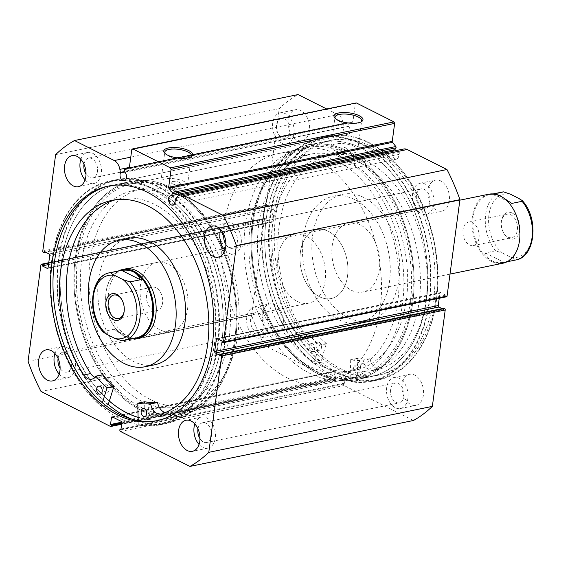 <?xml version="1.0" encoding="UTF-8"?>
<svg xmlns="http://www.w3.org/2000/svg" width="561" height="561" viewBox="0 0 561 561"><rect width="100%" height="100%" fill="white"/><g stroke="black" fill="none" stroke-linecap="round" stroke-linejoin="round"><path stroke-width="0.42" stroke-dasharray="2.81 2.1" d="M320.682 362.364L326.362 343.542A102.13 67.811 78.4 0 1 315.079 332.273L314.868 332.273A12.132 8.057 78.4 0 1 310.78 335.352A12.132 8.057 78.4 0 1 303.01 331.242L296.131 332.659A109.753 72.867 78.4 0 1 272.071 228.79A109.753 72.867 78.4 0 1 323.613 156.884A109.753 72.867 78.4 0 1 419.362 299.995A109.753 72.867 78.4 0 1 373.871 370.239L380.751 368.822A12.132 8.057 78.4 0 1 380.267 368.942A12.132 8.057 78.4 0 1 369.987 358.921L369.797 358.724A102.13 67.811 78.4 0 1 357.161 358.43L357.834 380.323A124.437 82.614 -101.6 0 0 378.261 379.937A124.437 82.614 -101.6 0 0 436.703 298.417A124.437 82.614 -101.6 0 0 328.143 136.162A124.437 82.614 -101.6 0 0 269.708 217.682A124.437 82.614 -101.6 0 0 320.682 362.364L313.802 363.78L319.482 344.959A102.13 67.811 78.4 0 1 308.199 333.69L307.989 333.69A12.132 8.057 78.4 0 1 303.901 336.768A12.132 8.057 78.4 0 1 296.131 332.652L296.131 332.659M309.125 346.221A4.109 2.728 -101.6 0 0 312.715 351.579A4.109 2.728 -101.6 0 0 314.644 348.886A4.109 2.728 -101.6 0 0 311.06 343.528A4.109 2.728 -101.6 0 0 309.125 346.221M316.004 344.805A4.109 2.728 -101.6 0 0 319.595 350.162A4.109 2.728 -101.6 0 0 321.523 347.476A4.109 2.728 -101.6 0 0 317.94 342.119A4.109 2.728 -101.6 0 0 316.004 344.805M353.668 367.75A4.109 2.728 -101.6 0 0 357.252 373.107A4.109 2.728 -101.6 0 0 359.18 370.414A4.109 2.728 -101.6 0 0 355.597 365.057A4.109 2.728 -101.6 0 0 353.668 367.75M360.548 366.34A4.109 2.728 -101.6 0 0 364.131 371.698A4.109 2.728 -101.6 0 0 366.06 369.005A4.109 2.728 -101.6 0 0 362.476 363.647A4.109 2.728 -101.6 0 0 360.548 366.34M296.131 332.652L303.01 331.242A109.753 72.867 78.4 0 1 278.95 227.373A109.753 72.867 78.4 0 1 330.492 155.467A109.753 72.867 78.4 0 1 426.241 298.578A109.753 72.867 78.4 0 1 380.751 368.822L373.871 370.232A12.132 8.057 78.4 0 1 373.388 370.358A12.132 8.057 78.4 0 1 363.107 360.33L362.918 360.141A102.13 67.811 78.4 0 1 350.281 359.846L350.955 381.739A124.437 82.614 -101.6 0 0 371.382 381.354A124.437 82.614 -101.6 0 0 429.824 299.826A124.437 82.614 -101.6 0 0 321.264 137.578A124.437 82.614 -101.6 0 0 262.829 219.099A124.437 82.614 -101.6 0 0 313.802 363.78M357.834 380.323L350.955 381.739M382.027 209.59A110.349 73.267 78.4 0 1 346.186 372.146A110.349 73.267 78.4 0 1 265.907 318.536A110.349 73.267 78.4 0 1 301.748 155.972A110.349 73.267 78.4 0 1 382.027 209.59M390.624 207.815A110.349 73.267 78.4 0 1 354.783 370.379A110.349 73.267 78.4 0 1 274.504 316.769A110.349 73.267 78.4 0 1 310.345 154.205A110.349 73.267 78.4 0 1 390.624 207.815M337.252 274.904A35.217 23.38 78.4 0 1 348.69 223.026A35.217 23.38 78.4 0 1 374.313 240.136A35.217 23.38 78.4 0 1 362.876 292.015A35.217 23.38 78.4 0 1 337.252 274.904M305.436 281.447A35.217 23.38 78.4 0 1 316.874 229.561A35.217 23.38 78.4 0 1 342.498 246.672A35.217 23.38 78.4 0 1 331.06 298.557A35.217 23.38 78.4 0 1 305.436 281.447M380.295 227.591A64.564 42.867 78.4 0 1 359.328 322.708A64.564 42.867 78.4 0 1 312.351 291.334A64.564 42.867 78.4 0 1 333.325 196.217A64.564 42.867 78.4 0 1 380.295 227.591M389.755 225.648A64.564 42.867 78.4 0 1 368.787 320.766A64.564 42.867 78.4 0 1 321.811 289.392A64.564 42.867 78.4 0 1 342.778 194.274A64.564 42.867 78.4 0 1 389.755 225.648M395.568 203.18A119.738 79.501 78.4 0 1 356.677 379.58A119.738 79.501 78.4 0 1 269.56 321.404A119.738 79.501 78.4 0 1 308.452 145.004A119.738 79.501 78.4 0 1 395.568 203.18M409.327 200.354A119.738 79.501 78.4 0 1 370.435 376.754A119.738 79.501 78.4 0 1 283.319 318.571A119.738 79.501 78.4 0 1 322.21 142.178A119.738 79.501 78.4 0 1 409.327 200.354M110.713 360.071A110.349 73.267 -101.6 0 0 186.252 405.028A110.349 73.267 -101.6 0 0 217.345 233.811A110.349 73.267 -101.6 0 0 141.807 188.854A110.349 73.267 -101.6 0 0 110.713 360.071M102.116 361.838A110.349 73.267 -101.6 0 0 177.648 406.795A110.349 73.267 -101.6 0 0 208.748 235.578A110.349 73.267 -101.6 0 0 133.209 190.621A110.349 73.267 -101.6 0 0 102.116 361.838M156.94 262.443L125.124 268.985A35.217 23.38 -101.6 0 0 115.194 323.627A35.217 23.38 -101.6 0 0 139.303 337.974L171.119 331.439A35.217 23.38 -101.6 0 0 181.042 276.79A35.217 23.38 -101.6 0 0 156.94 262.443A35.217 23.38 -101.6 0 0 147.01 317.084A35.217 23.38 -101.6 0 0 171.119 331.439M128.672 238.292A64.564 42.867 -101.6 0 0 110.475 338.472A64.564 42.867 -101.6 0 0 154.675 364.783M97.579 367.21A119.738 79.501 -101.6 0 0 179.541 415.996A119.738 79.501 -101.6 0 0 213.285 230.206A119.738 79.501 -101.6 0 0 131.316 181.42A119.738 79.501 -101.6 0 0 97.579 367.21M138.062 417.335A119.738 79.501 -101.6 0 0 165.783 418.822A119.738 79.501 -101.6 0 0 199.527 233.032A119.738 79.501 -101.6 0 0 117.558 184.246A119.738 79.501 -101.6 0 0 83.82 370.036A119.738 79.501 -101.6 0 0 109.36 401.059M124.914 171.996L344.054 126.947A4.811 3.198 -101.6 0 0 343.655 128.378A4.811 3.198 -101.6 0 0 347.841 134.71A4.811 3.198 -101.6 0 0 350.099 131.618A4.811 3.198 -101.6 0 0 348.535 126.351L348.086 123.743A0.94 0.624 78.4 0 1 348.542 122.733L352.483 122.214A0.94 0.624 -101.6 0 0 352.953 121.604L355.351 103.61L356.284 102.915M403.808 148.988A10.484 6.963 -101.6 0 0 400.105 151.933L398.689 154.45A4.811 3.198 78.4 0 1 398.682 156.077A4.811 3.198 78.4 0 1 396.424 159.17A4.811 3.198 78.4 0 1 392.237 152.83A4.811 3.198 78.4 0 1 392.693 151.274M394.081 149.864A4.811 3.198 78.4 0 1 394.488 149.738A4.811 3.198 78.4 0 1 394.916 149.696M335.352 118.511A13.436 4.67 7.6 0 0 335.744 119.044A13.436 4.67 7.6 0 0 338.5 121.001A13.436 4.67 7.6 0 0 360.485 122.347A13.436 4.67 7.6 0 0 361.003 121.933M165.095 153.518A13.436 4.67 7.6 0 0 165.488 154.044A13.436 4.67 7.6 0 0 168.244 156.007A13.436 4.67 7.6 0 0 190.228 157.346A13.436 4.67 7.6 0 0 190.747 156.94M234.8 338.662A118.567 78.722 78.4 0 1 140.727 408.906A118.567 78.722 78.4 0 1 76.058 258.754A118.567 78.722 78.4 0 1 131.758 182.528A118.567 78.722 78.4 0 1 212.9 231.195A118.567 78.722 78.4 0 1 234.877 338.073A117.396 77.944 -101.6 0 0 234.947 337.512A117.396 77.944 -101.6 0 0 213.194 231.686A117.396 77.944 -101.6 0 0 132.648 183.545A117.396 77.944 -101.6 0 0 77.706 258.979A117.396 77.944 -101.6 0 0 179.927 413.52A117.396 77.944 -101.6 0 0 234.87 338.087A118.567 78.722 78.4 0 1 234.8 338.662M253.2 222.338A118.567 78.722 -101.6 0 0 253.123 222.927A118.567 78.722 -101.6 0 0 275.093 329.805A118.567 78.722 -101.6 0 0 356.235 378.472A118.567 78.722 -101.6 0 0 411.935 302.246A118.567 78.722 -101.6 0 0 347.266 152.094A118.567 78.722 -101.6 0 0 253.2 222.338M410.287 302.021A117.396 77.944 78.4 0 1 355.344 377.455A117.396 77.944 78.4 0 1 274.799 329.314A117.396 77.944 78.4 0 1 253.046 223.488A117.396 77.944 78.4 0 1 253.123 222.913A117.396 77.944 78.4 0 1 308.066 147.48A117.396 77.944 78.4 0 1 410.287 302.021M339.251 149.499A4.698 1.634 7.6 0 0 344.279 150.523A4.698 1.634 7.6 0 0 347.35 149.415A4.698 1.634 7.6 0 0 346.13 148.083A4.698 1.634 7.6 0 0 341.109 147.059A4.698 1.634 7.6 0 0 338.038 148.174A4.698 1.634 7.6 0 0 339.251 149.499M338.521 154.955L346.614 154.913L345.401 153.539L337.301 153.672L338.521 154.955A117.396 77.944 -101.6 0 0 300.324 149.072A117.396 77.944 -101.6 0 0 244.182 251.77A117.396 77.944 -101.6 0 0 309.413 373.163A117.396 77.944 -101.6 0 0 347.61 379.047A117.396 77.944 -101.6 0 0 403.752 276.349A117.396 77.944 -101.6 0 0 338.521 154.955M172.437 183.791A4.698 1.634 7.6 0 0 177.458 184.821A4.698 1.634 7.6 0 0 180.53 183.706A4.698 1.634 7.6 0 0 179.317 182.381A4.698 1.634 7.6 0 0 174.289 181.35A4.698 1.634 7.6 0 0 171.217 182.465A4.698 1.634 7.6 0 0 172.437 183.791M171.708 189.246L179.793 189.204L178.587 187.837L170.488 187.963L171.708 189.246M334.573 150.46A13.436 4.67 7.6 0 0 348.949 153.398A13.436 4.67 7.6 0 0 357.729 150.215A13.436 4.67 7.6 0 0 354.25 146.414A13.436 4.67 7.6 0 0 339.875 143.483A13.436 4.67 7.6 0 0 331.095 146.659A13.436 4.67 7.6 0 0 334.573 150.46M164.317 185.46A13.436 4.67 7.6 0 0 178.693 188.398A13.436 4.67 7.6 0 0 187.472 185.214A13.436 4.67 7.6 0 0 183.994 181.413A13.436 4.67 7.6 0 0 169.618 178.482A13.436 4.67 7.6 0 0 160.839 181.666A13.436 4.67 7.6 0 0 164.317 185.46M252.373 221.925A119.802 79.536 78.4 0 1 308.445 144.948A119.802 79.536 78.4 0 1 412.763 302.66A119.802 79.536 78.4 0 1 356.691 379.636A119.802 79.536 78.4 0 1 252.373 221.925M266.131 219.099A119.802 79.536 78.4 0 1 322.203 142.115A119.802 79.536 78.4 0 1 426.521 299.833A119.802 79.536 78.4 0 1 370.449 376.81A119.802 79.536 78.4 0 1 266.131 219.099M263.418 217.731A123.848 82.229 78.4 0 1 321.383 138.153A123.848 82.229 78.4 0 1 429.228 301.194A123.848 82.229 78.4 0 1 371.263 380.779A123.848 82.229 78.4 0 1 263.418 217.731M270.556 216.266A123.848 82.229 78.4 0 1 328.522 136.681A123.848 82.229 78.4 0 1 436.367 299.728A123.848 82.229 78.4 0 1 378.402 379.313A123.848 82.229 78.4 0 1 270.556 216.266M273.27 217.633A119.802 79.536 78.4 0 1 329.335 140.65A119.802 79.536 78.4 0 1 433.653 298.361A119.802 79.536 78.4 0 1 377.588 375.344A119.802 79.536 78.4 0 1 273.27 217.633M275.591 217.156A119.802 79.536 78.4 0 1 331.656 140.173A119.802 79.536 78.4 0 1 435.974 297.884A119.802 79.536 78.4 0 1 379.909 374.867A119.802 79.536 78.4 0 1 275.591 217.156M235.627 339.075A119.802 79.536 78.4 0 1 179.555 416.052A119.802 79.536 78.4 0 1 75.237 258.341A119.802 79.536 78.4 0 1 131.309 181.364A119.802 79.536 78.4 0 1 235.627 339.075M109.346 401.108A119.802 79.536 78.4 0 1 61.479 261.167A119.802 79.536 78.4 0 1 117.551 184.19A119.802 79.536 78.4 0 1 221.868 341.901A119.802 79.536 78.4 0 1 165.797 418.885A119.802 79.536 78.4 0 1 138.062 417.398M102.397 402.735L101.218 406.374L108.098 404.965L108.252 404.474A123.848 82.229 78.4 0 1 58.765 259.806A123.848 82.229 78.4 0 1 116.73 180.221A123.848 82.229 78.4 0 1 224.575 343.269A123.848 82.229 78.4 0 1 166.61 422.847A123.848 82.229 78.4 0 1 131.646 419.074M217.437 344.735A123.848 82.229 78.4 0 1 159.471 424.319A123.848 82.229 78.4 0 1 51.626 261.272A123.848 82.229 78.4 0 1 109.598 181.687A123.848 82.229 78.4 0 1 217.437 344.735M109.255 185.908A119.802 79.536 78.4 0 1 110.412 185.656A119.802 79.536 78.4 0 1 214.73 343.367A119.802 79.536 78.4 0 1 158.658 420.35A119.802 79.536 78.4 0 1 157.494 420.575M54.95 353.535A15.848 10.519 78.4 0 1 61.605 346.677A15.848 10.519 78.4 0 1 75.405 367.539A15.848 10.519 78.4 0 1 67.986 377.721A15.848 10.519 78.4 0 1 59.164 374.04M194.828 423.948A15.848 10.519 78.4 0 1 201.483 417.082A15.848 10.519 78.4 0 1 215.284 437.945A15.848 10.519 78.4 0 1 207.865 448.134A15.848 10.519 78.4 0 1 199.043 444.452M80.861 159.331A15.848 10.519 78.4 0 1 87.516 152.466A15.848 10.519 78.4 0 1 101.317 173.328A15.848 10.519 78.4 0 1 93.897 183.51A15.848 10.519 78.4 0 1 85.076 179.836M220.739 229.737A15.848 10.519 78.4 0 1 227.394 222.878A15.848 10.519 78.4 0 1 241.195 243.74A15.848 10.519 78.4 0 1 233.776 253.923A15.848 10.519 78.4 0 1 224.954 250.241M283.494 324.756A15.848 10.519 78.4 0 1 276.075 334.945A15.848 10.519 78.4 0 1 262.282 314.076A15.848 10.519 78.4 0 1 269.694 303.894A15.848 10.519 78.4 0 1 283.494 324.756M268.018 327.94A15.848 10.519 78.4 0 1 260.599 338.122A15.848 10.519 78.4 0 1 246.798 317.26A15.848 10.519 78.4 0 1 254.217 307.077A15.848 10.519 78.4 0 1 268.018 327.94M423.373 395.168A15.848 10.519 78.4 0 1 415.953 405.351A15.848 10.519 78.4 0 1 402.16 384.488A15.848 10.519 78.4 0 1 409.572 374.306A15.848 10.519 78.4 0 1 423.373 395.168M407.896 398.352A15.848 10.519 78.4 0 1 400.477 408.534A15.848 10.519 78.4 0 1 386.676 387.672A15.848 10.519 78.4 0 1 394.095 377.49A15.848 10.519 78.4 0 1 407.896 398.352M309.406 130.552A15.848 10.519 78.4 0 1 301.993 140.734A15.848 10.519 78.4 0 1 288.193 119.872A15.848 10.519 78.4 0 1 295.612 109.69A15.848 10.519 78.4 0 1 309.406 130.552M293.929 133.735A15.848 10.519 78.4 0 1 286.517 143.918A15.848 10.519 78.4 0 1 272.716 123.055A15.848 10.519 78.4 0 1 280.128 112.866A15.848 10.519 78.4 0 1 293.929 133.735M449.284 200.957A15.848 10.519 78.4 0 1 441.872 211.146A15.848 10.519 78.4 0 1 428.071 190.277A15.848 10.519 78.4 0 1 435.483 180.095A15.848 10.519 78.4 0 1 449.284 200.957M433.807 204.141A15.848 10.519 78.4 0 1 426.388 214.323A15.848 10.519 78.4 0 1 412.594 193.461A15.848 10.519 78.4 0 1 420.007 183.279A15.848 10.519 78.4 0 1 433.807 204.141M416.444 195.396A10.098 6.704 -101.6 0 0 425.231 208.692A10.098 6.704 -101.6 0 0 429.957 202.205A10.098 6.704 -101.6 0 0 421.164 188.91A10.098 6.704 -101.6 0 0 416.444 195.396M223.874 234.666A10.098 6.704 78.4 0 1 228.551 228.509A10.098 6.704 78.4 0 1 237.345 241.798A10.098 6.704 78.4 0 1 232.619 248.285A10.098 6.704 78.4 0 1 225.894 244.477M276.566 124.991A10.098 6.704 -101.6 0 0 285.353 138.279A10.098 6.704 -101.6 0 0 290.079 131.793A10.098 6.704 -101.6 0 0 281.292 118.504A10.098 6.704 -101.6 0 0 276.566 124.991M84.003 164.254A10.098 6.704 78.4 0 1 88.673 158.104A10.098 6.704 78.4 0 1 97.467 171.393A10.098 6.704 78.4 0 1 92.74 177.879A10.098 6.704 78.4 0 1 86.015 174.071M390.526 389.607A10.098 6.704 -101.6 0 0 399.32 402.896A10.098 6.704 -101.6 0 0 404.046 396.41A10.098 6.704 -101.6 0 0 395.253 383.121A10.098 6.704 -101.6 0 0 390.526 389.607M197.963 428.87A10.098 6.704 78.4 0 1 202.64 422.721A10.098 6.704 78.4 0 1 211.434 436.009A10.098 6.704 78.4 0 1 206.707 442.496A10.098 6.704 78.4 0 1 199.982 438.688M250.648 319.202A10.098 6.704 -101.6 0 0 259.441 332.491A10.098 6.704 -101.6 0 0 264.168 326.004A10.098 6.704 -101.6 0 0 255.374 312.715A10.098 6.704 -101.6 0 0 250.648 319.202M58.085 358.465A10.098 6.704 78.4 0 1 62.762 352.308A10.098 6.704 78.4 0 1 71.556 365.604A10.098 6.704 78.4 0 1 66.829 372.09A10.098 6.704 78.4 0 1 60.104 368.275M446.535 296.783A1.171 0.778 78.4 0 1 446.156 296.72L222.584 342.68M217.254 338.606L440.827 292.646L445.778 295.135L445.602 296.446L446.156 296.72M440.827 292.646A1.171 0.778 -101.6 0 0 440.448 292.583A1.171 0.778 -101.6 0 0 439.894 293.34L217.97 338.963M439.235 298.284L439.894 293.34M444.032 308.227L443.856 309.539L442.061 308.634M413.492 420.47L344.068 385.519A1.171 0.778 78.4 0 1 343.43 384.04L119.858 429.999M121.723 423.597L334.945 379.762L335.043 378.998L121.821 422.833L345.394 376.873L344.475 383.745L343.535 383.275L343.43 384.04M345.394 376.873A1.171 0.778 -101.6 0 0 344.749 375.386L121.183 421.346M112.382 416.921L335.948 370.954L344.749 375.386M335.948 370.954A1.171 0.778 -101.6 0 0 335.569 370.898A1.171 0.778 -101.6 0 0 335.022 371.648L113.091 417.279M335.043 378.998L334.104 378.528L335.022 371.648M334.945 379.762A1.171 0.778 78.4 0 1 334.391 380.519A1.171 0.778 78.4 0 1 334.012 380.456L264.589 345.513A174.913 116.134 78.4 0 1 251.623 315.401L264.483 219.014A1.171 0.778 78.4 0 1 265.03 218.257A1.171 0.778 78.4 0 1 265.409 218.32L48.737 262.864M47.881 268.214L270.739 222.394L265.788 219.905L265.963 218.594L265.409 218.32M270.739 222.394A1.171 0.778 -101.6 0 0 271.117 222.458A1.171 0.778 -101.6 0 0 271.671 221.7L48.099 267.66M49.733 255.444L273.298 209.477L271.671 221.7M273.298 209.477A1.171 0.778 -101.6 0 0 272.66 207.991L49.088 253.958M43.414 252.499L266.987 206.532L267.534 206.813L267.709 205.501L272.66 207.991M266.987 206.532A1.171 0.778 78.4 0 1 266.342 205.046L279.203 108.659A174.913 116.134 78.4 0 1 298.073 94.571M326.719 108.995L337.827 114.584A10.484 6.963 78.4 0 1 343.437 123.413L344.054 126.947M28.05 361.361L251.623 315.401M279.203 108.659L55.637 154.626M264.589 345.513L41.023 391.48M131.786 149.57L355.351 103.61M222.037 342.406L445.602 296.446M222.205 341.095L445.778 295.135M220.284 355.499L443.856 309.539M48.688 263.263L265.963 218.594M48.512 264.575L265.788 219.905M44.137 251.461L267.709 205.501M45.932 252.366L267.534 206.813M120.994 429.018L343.535 383.275M120.903 429.705L344.475 383.745M121.772 422.174L334.104 378.528M175.116 200.41L398.689 154.45M124.97 172.311L348.535 126.351M512.249 213.047A13.618 9.039 78.4 0 1 519.675 230.291A13.618 9.039 78.4 0 1 508.876 238.355A13.618 9.039 78.4 0 1 503.96 233.453A13.618 9.039 78.4 0 1 501.436 221.181A13.618 9.039 78.4 0 1 512.249 213.047M507.873 237.079A11.977 7.952 -101.6 0 0 511.772 237.675A11.977 7.952 -101.6 0 0 517.494 227.198A11.977 7.952 -101.6 0 0 510.84 214.821A11.977 7.952 -101.6 0 0 506.948 214.218A11.977 7.952 -101.6 0 0 501.338 221.974A11.977 7.952 -101.6 0 0 503.554 232.766A11.977 7.952 -101.6 0 0 507.873 237.079M469.522 244.961A11.977 7.952 -101.6 0 0 473.421 245.564A11.977 7.952 -101.6 0 0 479.143 235.087A11.977 7.952 -101.6 0 0 472.495 222.703A11.977 7.952 -101.6 0 0 468.596 222.1A11.977 7.952 -101.6 0 0 462.867 232.577A11.977 7.952 -101.6 0 0 469.522 244.961M513.091 208.776A34.628 22.994 -101.6 0 0 500.671 196.427A34.628 22.994 -101.6 0 0 489.402 194.695A34.628 22.994 -101.6 0 0 472.839 224.989A34.628 22.994 -101.6 0 0 492.081 260.802A34.628 22.994 -101.6 0 0 503.35 262.541A34.628 22.994 -101.6 0 0 519.556 240.255M488.848 194.211A35.217 23.38 -101.6 0 0 472.011 225.017A35.217 23.38 -101.6 0 0 491.576 261.44A35.217 23.38 -101.6 0 0 503.035 263.2M319.602 296.79A35.217 23.38 78.4 0 1 300.03 260.374A35.217 23.38 78.4 0 1 316.874 229.561A35.217 23.38 78.4 0 1 328.332 231.328A35.217 23.38 78.4 0 1 347.904 267.744A35.217 23.38 78.4 0 1 331.06 298.557A35.217 23.38 78.4 0 1 319.602 296.79M156.056 287.758A11.977 7.952 -101.6 0 0 152.157 287.155A11.977 7.952 -101.6 0 0 146.435 297.632A11.977 7.952 -101.6 0 0 153.083 310.016A11.977 7.952 -101.6 0 0 156.982 310.612A11.977 7.952 -101.6 0 0 162.711 300.135A11.977 7.952 -101.6 0 0 156.056 287.758M122.228 270.178A34.628 22.994 -101.6 0 0 106.001 292.604A34.628 22.994 -101.6 0 0 112.417 323.816A34.628 22.994 -101.6 0 0 124.907 336.284A34.628 22.994 -101.6 0 0 136.176 338.024M118.497 270.942A35.217 23.38 -101.6 0 0 106.036 292.316A35.217 23.38 -101.6 0 0 112.565 324.062A35.217 23.38 -101.6 0 0 125.264 336.74A35.217 23.38 -101.6 0 0 132.445 338.788M287.05 377.763A117.396 77.944 -101.6 0 0 325.247 383.647A117.396 77.944 -101.6 0 0 381.396 280.942A117.396 77.944 -101.6 0 0 316.166 159.548A117.396 77.944 -101.6 0 0 277.968 153.665A117.396 77.944 -101.6 0 0 221.826 256.37A117.396 77.944 -101.6 0 0 287.05 377.763M297.246 301.39A35.217 23.38 -101.6 0 0 308.704 303.15A35.217 23.38 -101.6 0 0 325.548 272.344A35.217 23.38 -101.6 0 0 305.976 235.922A35.217 23.38 -101.6 0 0 294.518 234.161A35.217 23.38 -101.6 0 0 277.674 264.967A35.217 23.38 -101.6 0 0 297.246 301.39M103.322 332.14L103.462 331.418L113.785 329.3L124.907 336.284L132.459 338.704L122.144 340.822M113.785 329.3L132.459 338.704M124.184 311.124A11.977 7.952 -101.6 0 0 124.24 310.745A11.977 7.952 -101.6 0 0 122.025 299.953A11.977 7.952 -101.6 0 0 121.821 299.623M510.391 194.176A32.286 21.43 -101.6 0 0 488.954 214.821A32.286 21.43 -101.6 0 0 502.53 253.095L495.573 250.809L485.251 252.934C486.562 256.531 488.841 259.154 492.081 260.802C495.342 262.429 499.29 262.934 503.932 262.338L514.248 260.213C514.409 259.231 513.238 258.235 510.734 257.226A32.286 21.43 -101.6 0 0 532.172 236.581A32.286 21.43 -101.6 0 0 518.595 198.306M493.428 193.952L500.671 196.427L503.904 198.201M485.251 252.934L503.932 262.338M502.53 253.095L510.734 257.226M493.112 194.015L511.793 203.419M101.218 406.374A124.437 82.614 78.4 0 1 51.493 261.019A124.437 82.614 78.4 0 1 109.732 181.063A124.437 82.614 78.4 0 1 218.089 344.882A124.437 82.614 78.4 0 1 159.85 424.838A124.437 82.614 78.4 0 1 138.279 425.035L145.159 423.618L144.619 401.781M153.511 412.489A4.109 2.728 78.4 0 1 151.589 415.126A4.109 2.728 78.4 0 1 148.013 409.719A4.109 2.728 78.4 0 1 149.934 407.076A4.109 2.728 78.4 0 1 153.511 412.489M109.079 390.119A4.109 2.728 78.4 0 1 107.158 392.763A4.109 2.728 78.4 0 1 103.582 387.349A4.109 2.728 78.4 0 1 105.503 384.713A4.109 2.728 78.4 0 1 109.079 390.119M161.358 414.011L168.237 412.601A109.753 72.867 -101.6 0 0 214.484 343.423A109.753 72.867 -101.6 0 0 118.918 198.931A109.753 72.867 -101.6 0 0 115.503 199.765M108.098 404.965A124.437 82.614 78.4 0 1 58.372 259.61A124.437 82.614 78.4 0 1 116.611 179.646A124.437 82.614 78.4 0 1 224.968 343.465A124.437 82.614 78.4 0 1 166.729 423.422A124.437 82.614 78.4 0 1 145.159 423.618M90.679 373.563L90.679 373.556A109.753 72.867 -101.6 0 0 90.679 373.563L83.799 374.972M138.279 425.035L138.153 420.582M165.222 412.587A12.132 8.057 -101.6 0 0 167.858 412.686A12.132 8.057 -101.6 0 0 168.23 412.594L168.237 412.601M94.858 377.315A12.132 8.057 -101.6 0 0 98.54 377.798A12.132 8.057 -101.6 0 0 102.551 374.825M161.393 414.004L168.23 412.594M326.446 343.865L319.567 345.274M357.013 358.64L350.134 360.05M357.161 358.43L350.281 359.846M369.797 358.724L362.918 360.141M369.987 358.921L363.107 360.33M315.079 332.273L308.199 333.69M326.362 343.542L319.482 344.959M314.868 332.273L307.989 333.69M124.514 169.703L348.086 123.743M120.503 431.486L344.068 385.519M40.911 264.974L264.483 219.014M266.342 205.046L42.776 251.012M130.769 157.15L337.827 114.584M334.012 380.456L110.44 426.423M352.953 121.604L129.381 167.564M176.54 197.9L400.105 151.933M348.542 122.733L129.325 167.802L348.514 122.74M352.511 122.207L128.946 168.167L352.483 122.214M129.402 167.409L343.437 123.413M103.462 331.418A34.628 22.994 78.4 0 1 93.421 296.11A34.628 22.994 78.4 0 1 109.76 272.744M495.573 250.809A34.628 22.994 78.4 0 1 485.524 215.501A34.628 22.994 78.4 0 1 501.871 192.128M515.818 259.974A34.628 22.994 78.4 0 1 514.248 260.213M137.662 403.38L144.542 401.964M319.595 350.162L312.715 351.579M364.131 371.698L357.252 373.107M330.492 155.467L323.613 156.884M328.143 136.162L321.264 137.578M378.261 379.937L371.382 381.354M362.476 363.647L355.597 365.057M317.94 342.119L311.06 343.528M357.126 358.437L350.246 359.846M380.267 368.942L373.388 370.358M310.78 335.352L303.901 336.768M314.945 332.217L308.066 333.627M346.186 372.146L354.783 370.379M459.873 200.165L348.69 223.026M359.328 322.708L368.787 320.766M356.677 379.58L370.435 376.754M308.452 145.004L322.21 142.178M333.325 196.217L342.778 194.274M450.013 274.105L362.876 292.015M301.748 155.972L310.345 154.205M186.252 405.028L177.648 406.795M179.541 415.996L165.783 418.822M131.316 181.42L117.558 184.246M141.807 188.854L133.209 190.621M124.276 180.677L347.841 134.71M172.858 205.13L396.424 159.17M170.916 195.698L394.488 149.738M360.485 122.347L361.691 121.548M190.228 157.346L191.434 156.547M274.799 329.314L275.093 329.805M253.046 223.488L253.123 222.927M346.614 154.913L347.35 149.415M179.793 189.204L180.53 183.706M357.729 150.215L361.663 120.755M187.472 185.214L191.406 155.755M322.203 142.115L308.445 144.948M328.522 136.681L321.383 138.153M331.656 140.173L329.335 140.65M165.797 418.885L179.555 416.052M159.471 424.319L166.61 422.847M156.337 420.827L158.658 420.35M67.986 377.721L52.51 380.905M207.865 448.134L192.388 451.31M93.897 183.51L78.421 186.694M233.776 253.923L218.299 257.106M260.599 338.122L276.075 334.945M400.477 408.534L415.953 405.351M286.517 143.918L301.993 140.734M426.388 214.323L441.872 211.146M232.619 248.285L425.231 208.692M92.74 177.879L285.353 138.279M206.707 442.496L399.32 402.896M66.829 372.09L259.441 332.491M355.344 377.455L179.927 413.52M308.066 147.48L132.648 183.545M62.762 352.308L255.374 312.715M202.64 422.721L395.253 383.121M88.673 158.104L281.292 118.504M228.551 228.509L421.164 188.91M420.007 183.279L435.483 180.095M280.128 112.866L295.612 109.69M394.095 377.49L409.572 374.306M254.217 307.077L269.694 303.894M227.394 222.878L211.918 226.055M87.516 152.466L72.039 155.649M201.483 417.082L186.007 420.266M61.605 346.677L46.128 349.854M440.448 292.583L216.876 338.542M335.569 370.898L111.997 416.858M334.391 380.519L121.632 424.256M271.117 222.458L47.552 268.417M48.758 262.716L265.03 218.257M108.091 186.133L110.412 185.656M109.598 181.687L116.73 180.221M117.551 184.19L131.309 181.364M379.909 374.867L377.588 375.344M378.402 379.313L371.263 380.779M370.449 376.81L356.691 379.636M160.839 181.666L164.766 152.206M331.095 146.659L335.022 117.2M170.488 187.963L171.217 182.465M337.301 153.672L338.038 148.174M213.194 231.686L212.9 231.195M234.947 337.512L234.877 338.073M165.488 154.044L164.534 152.964M335.744 119.044L334.791 117.957M473.421 245.564L511.772 237.675M152.157 287.155L113.806 295.037M347.61 379.047L325.247 383.647M308.704 303.15L139.303 337.974M294.518 234.161L125.124 268.985M300.324 149.072L277.968 153.665M156.982 310.612L118.63 318.501M122.025 299.953L121.618 299.265M124.24 310.745L124.142 311.537M489.402 194.695L493.133 193.931M503.35 262.541L507.081 261.77M468.596 222.1L506.948 214.218M503.554 232.766L503.96 233.453M501.338 221.974L501.436 221.181M144.71 416.543L151.589 415.126M100.279 394.173L107.158 392.763M112.039 200.347L118.918 198.931M109.732 181.063L116.611 179.646M159.85 424.838L166.729 423.422M98.624 386.129L105.503 384.713M143.055 408.492L149.934 407.076M91.66 379.208L98.54 377.798M160.979 414.102L167.858 412.686"/><path stroke-width="0.84" d="M132.445 338.788A35.217 23.38 -101.6 0 0 136.723 338.507L139.303 337.974A35.217 23.38 -101.6 0 0 149.226 283.333A35.217 23.38 -101.6 0 0 125.124 268.985L122.543 269.511A35.217 23.38 -101.6 0 0 118.497 270.942M145.215 366.726L154.675 364.783A64.564 42.867 -101.6 0 0 172.865 264.596A64.564 42.867 -101.6 0 0 128.672 238.292L119.213 240.234A64.564 42.867 -101.6 0 0 101.015 340.415A64.564 42.867 -101.6 0 0 145.215 366.726A64.564 42.867 -101.6 0 0 163.405 266.545A64.564 42.867 -101.6 0 0 119.213 240.234M109.36 401.059A119.738 79.501 -101.6 0 0 138.062 417.335M394.004 121.905L394.642 123.392L171.077 169.352L170.432 167.865L394.004 121.905L356.284 102.915L132.712 148.875L131.786 149.57L129.381 167.564A0.94 0.624 78.4 0 1 128.911 168.174L124.977 168.693A0.94 0.624 -101.6 0 0 124.514 169.703L124.97 172.311A4.811 3.198 78.4 0 1 126.527 177.585A4.811 3.198 78.4 0 1 124.276 180.677A4.811 3.198 78.4 0 1 120.082 174.338A4.811 3.198 78.4 0 1 120.482 172.907L124.914 171.996M172.395 193.797A0.94 0.624 -101.6 0 0 172.241 192.486L395.814 146.526A0.94 0.624 78.4 0 1 395.961 147.838L172.395 193.797L171.343 195.656A4.811 3.198 -101.6 0 0 170.916 195.698A4.811 3.198 -101.6 0 0 168.665 198.79A4.811 3.198 -101.6 0 0 172.858 205.13A4.811 3.198 -101.6 0 0 175.109 202.037A4.811 3.198 -101.6 0 0 175.116 200.41L176.54 197.9A10.484 6.963 78.4 0 1 180.235 194.948A10.484 6.963 78.4 0 1 183.65 195.473L223.404 215.487A174.913 116.134 -101.6 0 1 236.377 245.599L223.516 341.986L447.082 296.026A1.171 0.778 78.4 0 1 446.535 296.783L222.962 342.743A1.171 0.778 -101.6 0 0 223.516 341.986M171.343 195.656L394.916 149.696L395.961 147.838M392.693 151.274A4.811 3.198 78.4 0 1 394.081 149.864M359.187 115.685A14.607 5.077 -172.4 0 1 361.691 121.548A14.607 5.077 -172.4 0 1 337.785 120.089A14.607 5.077 -172.4 0 1 334.791 117.957A14.607 5.077 -172.4 0 1 341.074 112.621A14.607 5.077 -172.4 0 1 359.187 115.685M361.003 121.933A13.436 4.67 7.6 0 0 361.663 120.755A13.436 4.67 7.6 0 0 358.184 116.954A13.436 4.67 7.6 0 0 343.809 114.023A13.436 4.67 7.6 0 0 335.022 117.2A13.436 4.67 7.6 0 0 335.352 118.511M188.931 150.692A14.607 5.077 -172.4 0 1 191.434 156.547A14.607 5.077 -172.4 0 1 167.529 155.088A14.607 5.077 -172.4 0 1 164.534 152.964A14.607 5.077 -172.4 0 1 170.817 147.627A14.607 5.077 -172.4 0 1 188.931 150.692M190.747 156.94A13.436 4.67 7.6 0 0 191.406 155.755A13.436 4.67 7.6 0 0 187.928 151.961A13.436 4.67 7.6 0 0 173.552 149.023A13.436 4.67 7.6 0 0 164.766 152.206A13.436 4.67 7.6 0 0 165.095 153.518M138.062 417.398A119.802 79.536 78.4 0 1 109.346 401.108M131.646 419.074A123.848 82.229 78.4 0 1 108.252 404.474L113.967 386.298A102.13 67.811 -101.6 0 1 102.768 374.832L95.847 376.207M157.494 420.575A119.802 79.536 78.4 0 1 54.34 262.639A119.802 79.536 78.4 0 1 109.255 185.908M212.409 343.844A119.802 79.536 78.4 0 1 156.337 420.827A119.802 79.536 78.4 0 1 52.019 263.116A119.802 79.536 78.4 0 1 108.091 186.133A119.802 79.536 78.4 0 1 212.409 343.844M59.929 370.723A15.848 10.519 78.4 0 1 52.51 380.905A15.848 10.519 78.4 0 1 38.709 360.043A15.848 10.519 78.4 0 1 46.128 349.854A15.848 10.519 78.4 0 1 59.929 370.723M59.164 374.04A15.848 10.519 78.4 0 1 54.186 356.859A15.848 10.519 78.4 0 1 54.95 353.535M199.807 441.128A15.848 10.519 78.4 0 1 192.388 451.31A15.848 10.519 78.4 0 1 178.587 430.448A15.848 10.519 78.4 0 1 186.007 420.266A15.848 10.519 78.4 0 1 199.807 441.128M199.043 444.452A15.848 10.519 78.4 0 1 194.064 427.265A15.848 10.519 78.4 0 1 194.828 423.948M85.84 176.512A15.848 10.519 78.4 0 1 78.421 186.694A15.848 10.519 78.4 0 1 64.62 165.832A15.848 10.519 78.4 0 1 72.039 155.649A15.848 10.519 78.4 0 1 85.84 176.512M85.076 179.836A15.848 10.519 78.4 0 1 80.097 162.648A15.848 10.519 78.4 0 1 80.861 159.331M225.718 246.924A15.848 10.519 78.4 0 1 218.299 257.106A15.848 10.519 78.4 0 1 204.499 236.244A15.848 10.519 78.4 0 1 211.918 226.055A15.848 10.519 78.4 0 1 225.718 246.924M224.954 250.241A15.848 10.519 78.4 0 1 219.975 233.06A15.848 10.519 78.4 0 1 220.739 229.737M225.894 244.477A10.098 6.704 78.4 0 1 223.825 234.996A10.098 6.704 78.4 0 1 223.874 234.666M86.015 174.071A10.098 6.704 78.4 0 1 83.954 164.59A10.098 6.704 78.4 0 1 84.003 164.254M199.982 438.688A10.098 6.704 78.4 0 1 197.914 429.207A10.098 6.704 78.4 0 1 197.963 428.87M60.104 368.275A10.098 6.704 78.4 0 1 58.035 358.795A10.098 6.704 78.4 0 1 58.085 358.465M394.642 123.392L392.244 141.379A0.94 0.624 -101.6 0 0 392.504 142.354L168.931 188.314L172.241 192.486M395.814 146.526L392.504 142.354M183.65 195.473L407.216 149.514A10.484 6.963 -101.6 0 0 403.808 148.988L180.235 194.948M407.216 149.514L446.977 169.52A174.913 116.134 78.4 0 1 459.943 199.639L447.082 296.026M438.267 305.556A1.171 0.778 -101.6 0 0 438.905 307.042L215.333 353.009A1.171 0.778 78.4 0 1 214.695 351.523L438.267 305.556L439.235 298.284M442.061 308.634L438.905 307.042M444.578 308.501L444.032 308.227L220.459 354.187L221.013 354.468L444.578 308.501A1.171 0.778 78.4 0 1 445.224 309.988L432.363 406.374A174.913 116.134 78.4 0 1 413.492 420.47L189.92 466.429L120.503 431.486A1.171 0.778 -101.6 0 1 119.858 429.999L119.963 429.235L120.903 429.705L121.821 422.833A1.171 0.778 78.4 0 0 121.183 421.346L112.382 416.921A1.171 0.778 78.4 0 0 111.997 416.858A1.171 0.778 78.4 0 0 111.45 417.615L110.531 424.488L111.478 424.965L111.373 425.722L121.723 423.597M120.482 172.907L119.872 169.373A10.484 6.963 -101.6 0 0 114.262 160.544L74.501 140.531L298.073 94.571L326.719 108.995M74.501 140.531A174.913 116.134 -101.6 0 0 55.637 154.626L42.776 251.012A1.171 0.778 -101.6 0 0 43.414 252.499L45.932 252.366M48.737 262.864L41.844 264.28L42.391 264.554L42.215 265.865L47.166 268.354A1.171 0.778 78.4 0 0 47.552 268.417A1.171 0.778 78.4 0 0 48.099 267.66L49.733 255.444A1.171 0.778 78.4 0 0 49.088 253.958L44.137 251.461L43.961 252.773M41.844 264.28A1.171 0.778 -101.6 0 0 41.458 264.217A1.171 0.778 -101.6 0 0 40.911 264.974L28.05 361.361A174.913 116.134 -101.6 0 0 41.023 391.48L110.44 426.423A1.171 0.778 -101.6 0 0 110.826 426.479A1.171 0.778 -101.6 0 0 111.373 425.722M189.92 466.429A174.913 116.134 -101.6 0 0 208.79 452.341L221.651 355.955A1.171 0.778 -101.6 0 0 221.013 354.468M215.333 353.009L220.284 355.499L220.459 354.187M217.97 338.963L216.329 339.3L214.695 351.523M216.329 339.3A1.171 0.778 78.4 0 1 216.876 338.542A1.171 0.778 78.4 0 1 217.254 338.606L222.205 341.095L222.037 342.406L222.584 342.68A1.171 0.778 -101.6 0 0 222.962 342.743M168.931 188.314A0.94 0.624 78.4 0 1 168.672 187.339L392.244 141.379M171.077 169.352L168.672 187.339M132.712 148.875L170.432 167.865M236.377 245.599L459.943 199.639M446.977 169.52L223.404 215.487M432.363 406.374L208.79 452.341M42.391 264.554L48.688 263.263M42.215 265.865L48.512 264.575M119.963 429.235L120.994 429.018M110.531 424.488L121.772 422.174M111.478 424.965L121.821 422.833M450.013 274.105L503.035 263.2A35.217 23.38 -101.6 0 0 519.542 240.396A35.217 23.38 -101.6 0 0 513.013 208.65A35.217 23.38 -101.6 0 0 500.314 195.971A35.217 23.38 -101.6 0 0 488.848 194.211L459.873 200.165M113.329 319.672A13.618 9.039 78.4 0 1 105.903 302.428A13.618 9.039 78.4 0 1 116.702 294.357A13.618 9.039 78.4 0 1 121.618 299.265A13.618 9.039 78.4 0 1 124.142 311.537A13.618 9.039 78.4 0 1 113.329 319.672M121.821 299.623A11.977 7.952 -101.6 0 0 117.705 295.64A11.977 7.952 -101.6 0 0 113.806 295.037A11.977 7.952 -101.6 0 0 108.084 305.514A11.977 7.952 -101.6 0 0 114.732 317.898A11.977 7.952 -101.6 0 0 118.63 318.501A11.977 7.952 -101.6 0 0 124.184 311.124M136.176 338.024A34.628 22.994 -101.6 0 0 152.739 307.723A34.628 22.994 -101.6 0 0 133.497 271.91A34.628 22.994 -101.6 0 0 122.228 270.178L109.76 272.744A34.628 22.994 78.4 0 1 111.323 272.506L121.646 270.381C126.288 269.778 130.236 270.29 133.497 271.91C136.737 273.565 139.009 276.187 140.327 279.785L130.005 281.903A34.628 22.994 78.4 0 1 140.054 317.217A34.628 22.994 78.4 0 1 123.708 340.583A34.628 22.994 78.4 0 1 122.144 340.822L136.176 338.024M136.723 338.507A35.217 23.38 -101.6 0 0 153.567 307.694A35.217 23.38 -101.6 0 0 134.002 271.279A35.217 23.38 -101.6 0 0 122.543 269.511M111.323 272.506C111.169 273.488 112.34 274.483 114.844 275.493A32.286 21.43 -101.6 0 0 93.406 296.138A32.286 21.43 -101.6 0 0 106.983 334.412L115.187 338.542A32.286 21.43 -101.6 0 0 136.625 317.891A32.286 21.43 -101.6 0 0 123.048 279.623L130.005 281.903M106.983 334.412L103.322 332.14C86.604 314.672 89.872 275.746 109.76 272.744M122.144 340.822L115.187 338.542M114.844 275.493L123.048 279.623M121.646 270.381L140.327 279.785M519.556 240.255A34.628 22.994 -101.6 0 0 519.577 240.115A34.628 22.994 -101.6 0 0 513.161 208.895A34.628 22.994 -101.6 0 0 513.091 208.776M493.133 193.931L501.871 192.128A34.628 22.994 78.4 0 1 503.434 191.897L493.428 193.952M503.904 198.201L511.793 203.419L522.109 201.294A34.628 22.994 78.4 0 1 532.158 236.609A34.628 22.994 78.4 0 1 515.818 259.974L507.081 261.77M501.871 192.128L503.582 191.869L510.391 194.176L518.595 198.306L522.249 200.579L522.109 201.294M138.153 420.582L137.817 403.177A102.13 67.811 -101.6 0 0 150.474 403.717L150.657 403.92A12.132 8.057 -101.6 0 0 160.979 414.102A12.132 8.057 -101.6 0 0 161.358 414.011A109.753 72.867 -101.6 0 0 207.605 344.833A109.753 72.867 -101.6 0 0 112.039 200.347A109.753 72.867 -101.6 0 0 60.665 270.872A109.753 72.867 -101.6 0 0 83.799 374.972A12.132 8.057 -101.6 0 0 91.66 379.208A12.132 8.057 -101.6 0 0 95.672 376.242L95.889 376.242A102.13 67.811 -101.6 0 0 107.088 387.714L102.397 402.735M146.631 413.899A4.109 2.728 78.4 0 1 144.71 416.543A4.109 2.728 78.4 0 1 141.134 411.129A4.109 2.728 78.4 0 1 143.055 408.492A4.109 2.728 78.4 0 1 146.631 413.899M102.2 391.536A4.109 2.728 78.4 0 1 100.279 394.173A4.109 2.728 78.4 0 1 96.702 388.766A4.109 2.728 78.4 0 1 98.624 386.129A4.109 2.728 78.4 0 1 102.2 391.536M115.503 199.765A109.753 72.867 -101.6 0 0 67.544 269.455A109.753 72.867 -101.6 0 0 90.679 373.556A12.132 8.057 -101.6 0 0 94.858 377.315M83.799 374.972L90.679 373.556M144.619 401.781L144.696 401.767A102.13 67.811 -101.6 0 0 157.353 402.307L157.536 402.503A12.132 8.057 -101.6 0 0 165.222 412.587M114.262 160.544L130.769 157.15M445.224 309.988L221.651 355.955M47.166 268.354L47.881 268.214M113.091 417.279L111.45 417.615M119.872 169.373L129.402 167.409M107.172 388.03L114.051 386.62M107.088 387.714L113.967 386.298M95.889 376.242L102.768 374.832M150.474 403.717L157.353 402.307M137.817 403.177L144.696 401.767M150.657 403.92L157.536 402.503M121.632 424.256L110.826 426.479M41.458 264.217L48.758 262.716M522.249 200.579C538.974 218.04 535.706 256.966 515.818 259.974M95.749 376.186L102.628 374.769M137.775 403.177L144.654 401.767"/></g></svg>
